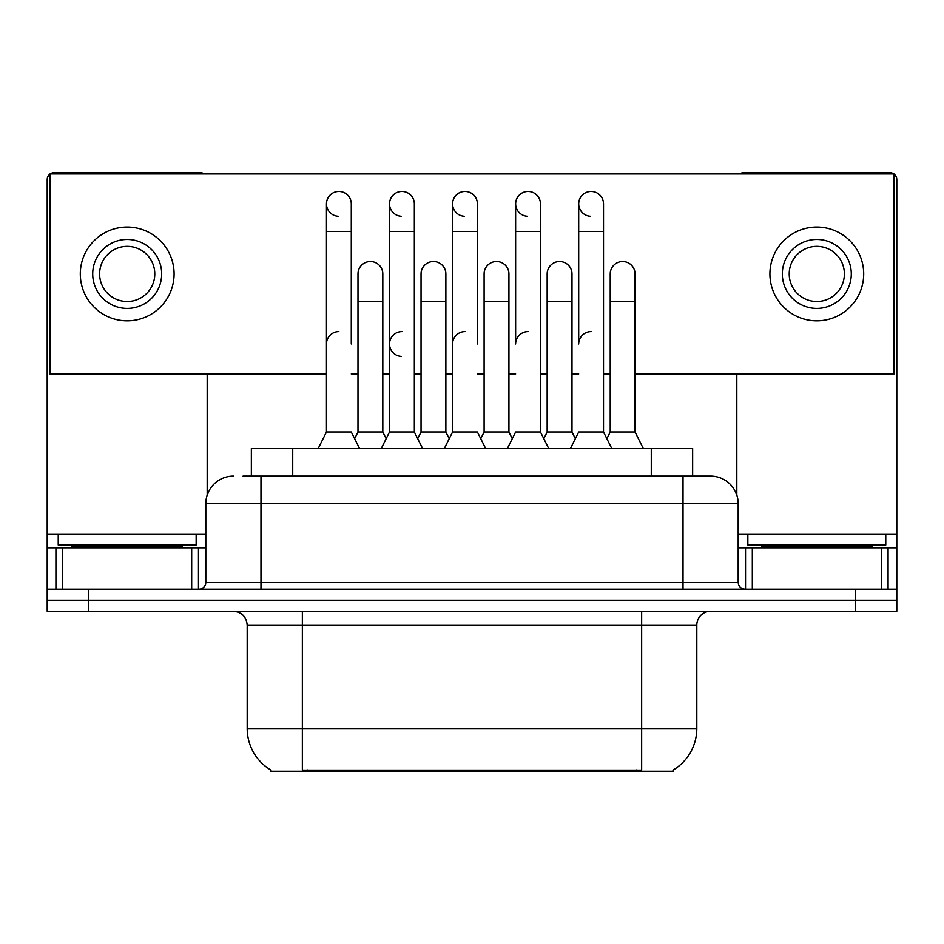 <?xml version="1.0" encoding="UTF-8"?>
<svg xmlns="http://www.w3.org/2000/svg" width="944" height="944" viewBox="0 0 944 944"><rect width="100%" height="100%" fill="white"/><g stroke="black" fill="none" stroke-linecap="round" stroke-linejoin="round"><path stroke-width="1.42" d="M251.352 476.142L251.352 448.553L692.648 448.553L692.648 476.142M673.367 769.938L673.367 771.295L270.633 771.295L270.633 769.938M271.046 770.174A48.274 48.274 0 0 1 247.186 728.532L302.351 728.532L302.351 770.174L641.649 770.174L641.649 728.532L696.814 728.532L696.814 625.093A13.794 13.794 0 0 1 710.608 611.299M247.186 728.532L247.186 625.093C246.372 616.715 241.77 612.113 233.392 611.299M672.954 770.174A48.274 48.274 0 0 0 696.814 728.532M88.571 611.299L896.8 611.299L896.8 600.266L47.2 600.266L47.2 611.299L88.571 611.299L88.571 600.266L47.2 600.266L47.2 547.862L62.717 547.862L62.717 589.233M243.682 476.142L710.608 476.142A27.588 27.588 0 0 1 738.184 503.718L738.184 582.342C738.597 586.531 740.898 588.82 745.087 589.233M243.056 476.142L260.981 476.142L260.981 503.718L205.816 503.718L205.816 582.342A6.891 6.891 0 0 1 198.913 589.233M233.392 476.142A27.588 27.588 0 0 0 205.816 503.718M855.429 611.299L855.429 600.266L896.8 600.266L896.8 547.862L896.8 589.233L47.2 589.233M855.429 589.233L855.429 600.266L88.571 600.266L88.571 589.233M738.184 503.718L683.019 503.718L683.019 476.142L710.608 476.142M570.424 448.553L578.696 431.998L603.523 431.998L611.795 448.553M603.523 431.998L603.523 203.88A12.414 12.414 0 0 0 591.109 191.467A12.414 12.414 0 0 0 578.707 203.491A12.414 12.414 0 0 0 590.33 216.27M591.109 331.592A12.414 12.414 0 0 0 578.696 344.005L578.696 231.469L603.523 231.469M578.696 231.469L578.696 203.88A12.414 12.414 0 0 1 591.888 191.49M606.874 438.7L610.225 431.998L635.052 431.998L643.324 448.553M635.052 431.998L635.052 273.949A12.414 12.414 0 0 0 623.418 261.559A12.414 12.414 0 0 1 635.052 273.949M610.225 431.998L610.225 301.525L635.052 301.525M610.225 301.525L610.225 273.949A12.414 12.414 0 0 1 623.418 261.559M507.365 448.553L515.636 431.998L540.464 431.998L548.735 448.553M575.344 438.7L571.993 431.998L547.166 431.998L543.815 438.7L540.464 431.998L540.464 203.88A12.414 12.414 0 0 0 528.05 191.467A12.414 12.414 0 0 0 515.648 203.491A12.414 12.414 0 0 0 527.271 216.27M528.05 331.592A12.414 12.414 0 0 0 515.636 344.005L515.636 231.469L540.464 231.469M515.636 231.469L515.636 203.88A12.414 12.414 0 0 1 528.829 191.49M444.305 448.553L452.577 431.998L477.404 431.998L485.676 448.553M477.404 344.005L477.404 203.88A12.414 12.414 0 0 0 464.991 191.467A12.414 12.414 0 0 0 452.589 203.491A12.414 12.414 0 0 0 464.212 216.27M452.577 431.998L452.577 231.469L477.404 231.469M452.577 231.469L452.577 203.88A12.414 12.414 0 0 1 465.77 191.49M381.246 448.553L389.518 431.998L414.345 431.998L422.629 448.553M449.226 438.7L445.875 431.998L421.048 431.998L417.696 438.7L414.345 431.998L414.345 203.88A12.414 12.414 0 0 0 401.932 191.467A12.414 12.414 0 0 0 389.53 203.491A12.414 12.414 0 0 0 401.153 216.27M354.637 438.7L357.988 431.998L382.816 431.998L386.167 438.7L389.518 431.998L389.518 231.469L414.345 231.469M389.518 231.469L389.518 203.88A12.414 12.414 0 0 1 402.71 191.49M318.187 448.553L326.459 431.998L351.286 431.998L359.57 448.553M351.286 344.005L351.286 203.88A12.414 12.414 0 0 0 338.872 191.467A12.414 12.414 0 0 0 326.471 203.491A12.414 12.414 0 0 0 338.094 216.27M326.459 431.998L326.459 231.469L351.286 231.469M326.459 231.469L326.459 203.88A12.414 12.414 0 0 1 339.651 191.49M571.993 431.998L571.993 273.949A12.414 12.414 0 0 0 560.358 261.559A12.414 12.414 0 0 1 571.993 273.949M547.166 431.998L547.166 301.525L571.993 301.525M559.58 261.535A12.414 12.414 0 0 0 547.166 273.949A12.414 12.414 0 0 1 560.358 261.559M480.756 438.7L484.107 431.998L508.934 431.998L512.285 438.7M508.934 431.998L508.934 273.949A12.414 12.414 0 0 0 497.299 261.559A12.414 12.414 0 0 1 508.934 273.949M484.107 431.998L484.107 301.525L508.934 301.525M496.52 261.535A12.414 12.414 0 0 0 484.107 273.949A12.414 12.414 0 0 1 497.299 261.559M445.875 431.998L445.875 273.949A12.414 12.414 0 0 0 434.24 261.559A12.414 12.414 0 0 1 445.875 273.949M421.048 431.998L421.048 301.525L445.875 301.525M433.461 261.535A12.414 12.414 0 0 0 421.048 273.949A12.414 12.414 0 0 1 434.24 261.559M540.464 431.998L540.464 344.005M196.151 534.068L58.233 534.068L58.233 545.101L196.151 545.101L196.151 534.068L205.816 534.068M182.369 547.862L182.369 546.482A1.381 1.381 0 0 1 183.738 545.101M182.369 546.482L72.027 546.482A1.381 1.381 0 0 0 70.647 545.101M72.027 546.482L72.027 547.862M885.767 534.068L747.849 534.068L747.849 545.101L885.767 545.101L885.767 534.068L896.8 534.068L896.8 547.862L888.08 547.862L888.08 589.233M871.973 547.862L871.973 546.482A1.381 1.381 0 0 1 873.353 545.101M871.973 546.482L761.631 546.482A1.381 1.381 0 0 0 760.262 545.101M761.631 546.482L761.631 547.862M191.679 589.233L191.679 547.862L62.717 547.862M204.246 173.956A6.891 6.891 0 0 0 200.293 172.705L54.091 172.705A6.891 6.891 0 0 0 50.15 173.956M49.961 174.085A6.891 6.891 0 0 0 47.2 179.608L47.2 547.862M207.184 373.942L207.184 495.104M191.679 547.862L205.816 547.862M881.283 589.233L881.283 547.862L752.321 547.862L752.321 589.233M893.85 173.956A6.891 6.891 0 0 0 889.909 172.705L743.707 172.705A6.891 6.891 0 0 0 739.754 173.956M736.816 373.942L736.816 495.104M894.039 174.085A6.891 6.891 0 0 1 896.8 179.608L896.8 534.068M738.184 547.862L752.321 547.862M881.283 547.862L888.08 547.862M389.518 344.005A12.414 12.414 0 0 1 401.932 331.592A12.414 12.414 0 0 0 389.53 343.616A12.414 12.414 0 0 0 401.153 356.395M635.052 373.942L894.039 373.942L894.039 173.956L49.961 173.956L49.961 373.942L326.459 373.942M351.286 373.942L357.988 373.942M382.816 373.942L389.518 373.942M414.345 373.942L421.048 373.942M445.875 373.942L452.577 373.942M477.404 373.942L484.107 373.942M508.934 373.942L515.636 373.942M540.464 373.942L547.166 373.942M571.993 373.942L578.696 373.942M603.523 373.942L610.225 373.942M127.192 239.469A34.48 34.48 0 0 0 92.713 273.949A34.48 34.48 0 0 0 127.192 308.428A34.48 34.48 0 0 0 161.672 273.949A34.48 34.48 0 0 0 127.192 239.469M127.192 246.36A27.588 27.588 0 0 0 99.616 273.949A27.588 27.588 0 0 0 127.192 301.525A27.588 27.588 0 0 0 154.781 273.949A27.588 27.588 0 0 0 127.192 246.36M127.192 320.842A46.893 46.893 0 0 0 174.085 273.949A46.893 46.893 0 0 0 127.192 227.056A46.893 46.893 0 0 0 80.299 273.949A46.893 46.893 0 0 0 127.192 320.842M816.808 239.469A34.48 34.48 0 0 0 782.328 273.949A34.48 34.48 0 0 0 816.808 308.428A34.48 34.48 0 0 0 851.287 273.949A34.48 34.48 0 0 0 816.808 239.469M816.808 246.36A27.588 27.588 0 0 0 789.219 273.949A27.588 27.588 0 0 0 816.808 301.525A27.588 27.588 0 0 0 844.384 273.949A27.588 27.588 0 0 0 816.808 246.36M816.808 320.842A46.893 46.893 0 0 0 863.701 273.949A46.893 46.893 0 0 0 816.808 227.056A46.893 46.893 0 0 0 769.915 273.949A46.893 46.893 0 0 0 816.808 320.842M382.816 431.998L382.816 273.949A12.414 12.414 0 0 0 371.181 261.559A12.414 12.414 0 0 1 382.816 273.949M357.988 431.998L357.988 301.525L382.816 301.525M357.988 301.525L357.988 273.949A12.414 12.414 0 0 1 371.181 261.559M452.577 344.005A12.414 12.414 0 0 1 464.991 331.592M414.345 431.998L414.345 344.005M326.459 344.005A12.414 12.414 0 0 1 338.872 331.592M636.126 771.295L636.126 769.938M307.874 771.295L307.874 769.938M292.723 476.142L292.723 448.553M651.277 476.142L651.277 448.553M641.649 611.299L641.649 625.093L247.186 625.093M696.814 625.093L641.649 625.093L641.649 728.532L302.351 728.532L302.351 611.299M260.981 589.233L260.981 582.342L738.184 582.342M205.816 582.342L260.981 582.342L260.981 503.718L683.019 503.718L683.019 589.233M58.233 534.068L47.2 534.068M198.464 547.862L198.464 589.233M47.306 547.862L47.306 589.233M55.92 589.233L55.92 547.862M747.849 534.068L738.184 534.068M896.694 589.233L896.694 547.862M745.536 589.233L745.536 547.862M547.166 301.525L547.166 273.949M484.107 301.525L484.107 273.949M421.048 301.525L421.048 273.949"/></g></svg>
